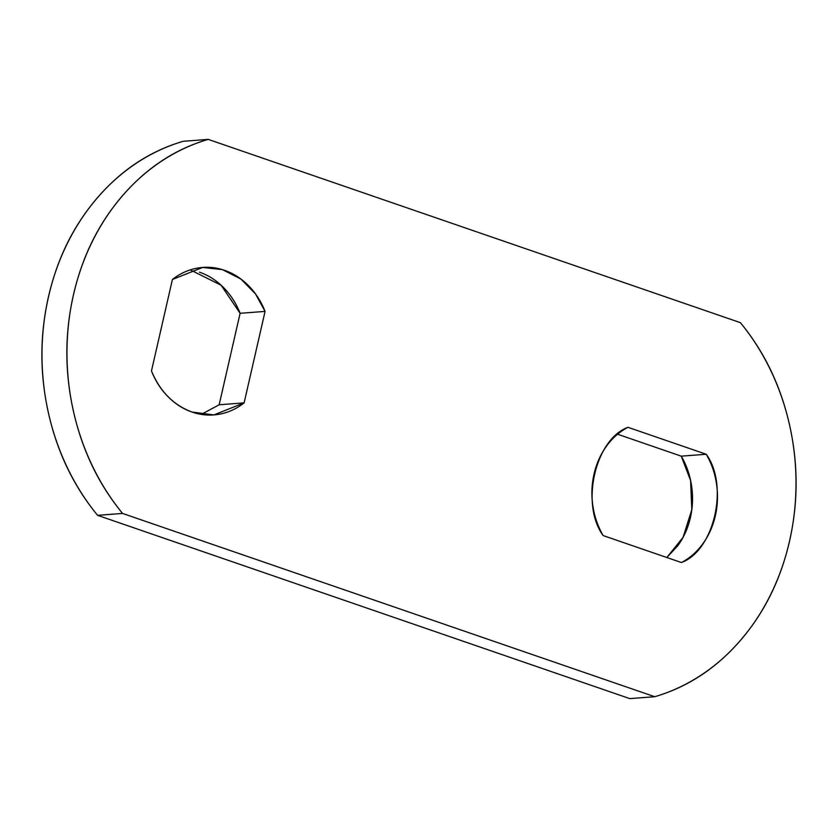 <?xml version="1.0" encoding="UTF-8"?>
<svg xmlns="http://www.w3.org/2000/svg" width="838" height="838" viewBox="0 0 838 838"><rect width="100%" height="100%" fill="white"/><g stroke="black" fill="none" stroke-linecap="round" stroke-linejoin="round"><path stroke-width="1.26" d="M192.038 412.055C173.55 405.183 160.027 391.493 151.469 370.962C155.397 380.913 160.917 389.481 168.009 396.667C175.1 403.853 183.103 408.975 192.038 412.055C200.963 415.124 209.982 415.858 219.085 414.255C228.187 412.652 236.536 408.86 244.12 402.869L213.879 414.915L192.038 412.055M183.26 141.287A225.946 191.619 85.6 0 0 97.596 515.339L122.558 513.432A225.946 191.619 -94.4 0 1 208.222 139.391L183.26 141.287L208.222 139.391L740.404 322.661A225.946 191.619 -94.4 0 1 654.74 696.713L629.778 698.609L97.596 515.339L122.558 513.432L654.74 696.713L629.778 698.609L97.596 515.339C73.587 486.134 57.204 452.007 48.447 412.977C39.69 373.937 39.721 335.169 48.531 296.673C57.351 258.167 73.786 225.045 97.837 197.307C121.887 169.569 150.369 150.903 183.26 141.287M603.161 535.576C580.242 504.434 595.169 439.259 627.955 427.307C619.596 431.685 612.452 437.96 606.523 446.13C600.595 454.301 596.436 463.603 594.048 474.036C591.659 484.469 591.261 495.059 592.854 505.817C594.446 516.575 597.882 526.494 603.161 535.576L681.43 562.539C689.8 558.15 696.944 551.875 702.862 543.705C708.791 535.534 712.949 526.243 715.338 515.81C717.726 505.377 718.124 494.776 716.532 484.018C714.94 473.261 711.514 463.341 706.235 454.259L627.955 427.307L706.235 454.259C729.144 485.401 714.217 550.576 681.43 562.539L603.161 535.576M617.596 434.231L681.273 456.165L706.235 454.259L681.273 456.165L617.596 434.231M666.828 557.511L683.075 537.347L691.811 509.651L690.596 480.52L681.273 456.165C686.552 465.247 689.988 475.167 691.58 485.925C693.173 496.683 692.764 507.273 690.376 517.706C687.988 528.139 683.829 537.441 677.9 545.611L666.849 557.511M201.288 414.381L219.158 404.775L244.12 402.869L265.07 311.401L240.108 313.297L221.085 285.203L190.289 269.878M172.419 279.483L151.469 370.962L172.419 279.483L202.649 267.448L222.437 269.637L240.894 279.033L255.496 293.908L265.07 311.401L240.108 313.297L219.158 404.775L244.12 402.869L265.07 311.401C261.131 301.439 255.621 292.871 248.53 285.695C241.438 278.509 233.425 273.377 224.5 270.307C215.576 267.228 206.557 266.494 197.454 268.097C188.351 269.71 180.002 273.502 172.419 279.483M740.404 322.661L208.222 139.391C175.32 148.996 146.849 167.673 122.798 195.411C98.748 223.149 82.313 256.271 73.493 294.767C64.683 333.262 64.652 372.03 73.409 411.07C82.166 450.111 98.549 484.228 122.558 513.432L654.74 696.713C687.631 687.097 716.113 668.431 740.164 640.693C764.214 612.955 780.649 579.833 789.469 541.327C798.279 502.831 798.31 464.063 789.553 425.023C780.796 385.993 764.413 351.866 740.404 322.661M219.158 404.775L240.108 313.297C236.169 303.346 230.66 294.777 223.568 287.591C216.476 280.416 208.463 275.283 199.538 272.203M212.831 414.988L213.879 414.915M202.649 267.448L201.843 267.511"/></g></svg>
